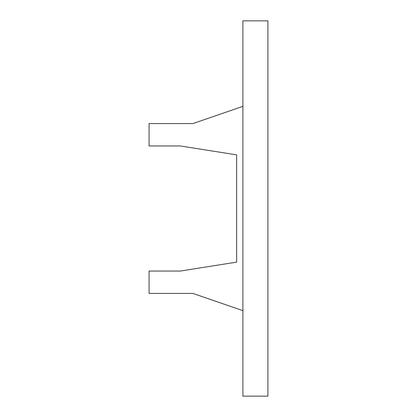 <?xml version="1.0" encoding="UTF-8"?>
<svg xmlns="http://www.w3.org/2000/svg" width="417" height="417" viewBox="0 0 417 417"><rect width="100%" height="100%" fill="white"/><g stroke="black" fill="none" stroke-linecap="round" stroke-linejoin="round"><path stroke-width="0.63" d="M242.903 310.644L192.862 293.412L149.077 293.412L149.077 271.05L180.352 271.05L236.648 262.131L180.352 271.05M180.352 145.95L236.648 154.869L180.352 145.95L149.077 145.95L149.077 123.588L192.862 123.588L236.648 108.514M267.923 396.15L267.923 20.85L242.903 20.85L242.903 396.15L267.923 396.15M192.862 293.412L236.648 308.486M242.903 106.356L192.862 123.588M236.648 154.869L236.648 262.131"/></g></svg>
